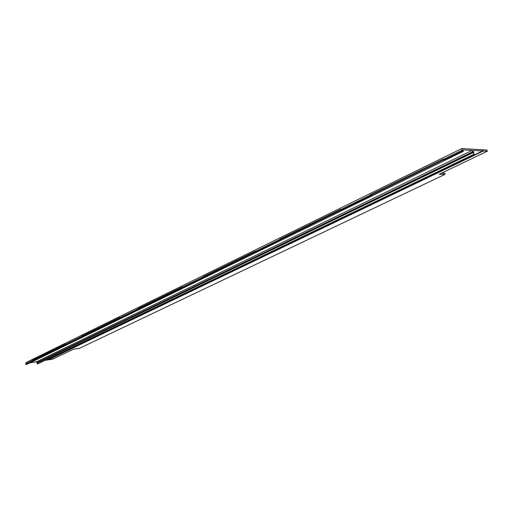 <?xml version="1.0" encoding="UTF-8"?>
<svg xmlns="http://www.w3.org/2000/svg" width="513" height="513" viewBox="0 0 513 513"><rect width="100%" height="100%" fill="white"/><g stroke="black" fill="none" stroke-linecap="round" stroke-linejoin="round"><path stroke-width="0.77" d="M37.378 364.05L474.07 154.233L473.063 152.643L37.16 363.172L37.378 364.05M45.978 360.229L47.658 359.959L482.637 150.963L473.114 150.444L474.07 154.233M65.561 344.076L66.299 343.973L66.446 344.55L65.709 344.659L65.561 344.076L31.96 360.536L32.101 361.101L32.832 360.985L25.791 364.422L25.65 363.871L32.018 360.754M66.299 343.973L81.477 336.534M119.805 317.502L120.555 317.406L120.722 318.022L119.971 318.124L119.805 317.502L81.42 336.31L81.573 336.9L82.317 336.797L66.446 344.55M120.555 317.406L138.074 308.826M182.282 286.889L183.038 286.812L183.224 287.472L182.474 287.556L182.282 286.889L138.003 308.582L138.183 309.217L138.933 309.121L120.722 318.022M183.038 286.812L203.462 276.808M255.025 251.248L255.782 251.197L255.993 251.909L255.237 251.966L255.025 251.248L203.385 276.552L203.584 277.225L204.341 277.155L183.224 287.472M255.782 251.197L279.874 239.398M340.786 209.233L341.53 209.214L341.773 209.984L341.03 210.003L340.786 209.233L279.79 239.116L280.008 239.847L280.765 239.802L255.993 251.909M341.53 209.214L370.341 195.1M443.399 158.959L444.111 158.985L444.399 159.825L443.687 159.793L443.399 158.959L370.245 194.799L370.501 195.588L371.239 195.581L341.773 209.984M444.111 158.985L461.649 150.399L461.944 151.245L444.399 159.825M441.526 173.144L444.97 173.208L445.021 174.369L439.173 174.266L487.35 151.22L486.92 150.001L461.7 148.578L462.425 150.649L461.649 150.399M65.709 344.659L32.101 361.101M119.971 318.124L81.573 336.9M182.474 287.556L138.183 309.217M255.237 251.966L203.584 277.225M341.03 210.003L280.008 239.847M443.687 159.793L370.501 195.588M25.791 364.422L27.234 364.192L463.342 151.322L462.841 149.886L472.114 150.386L36.622 361.723L37.16 363.172M461.944 151.245L463.342 151.322M482.637 150.963L482.759 150.328L483.342 151.002L48.395 359.844L52.64 359.164L73.442 349.218L79.521 348.289L445.021 174.369M483.342 151.002L487.35 151.22M30.203 362.742L36.622 361.723M472.114 150.386L472.614 151.81L36.859 362.653M37.064 362.787L472.858 152.066L472.614 151.81M472.858 152.066L473.063 152.643M461.7 148.578L26.067 362.537L26.323 363.544M472.839 152.066L37.039 362.794"/></g></svg>
